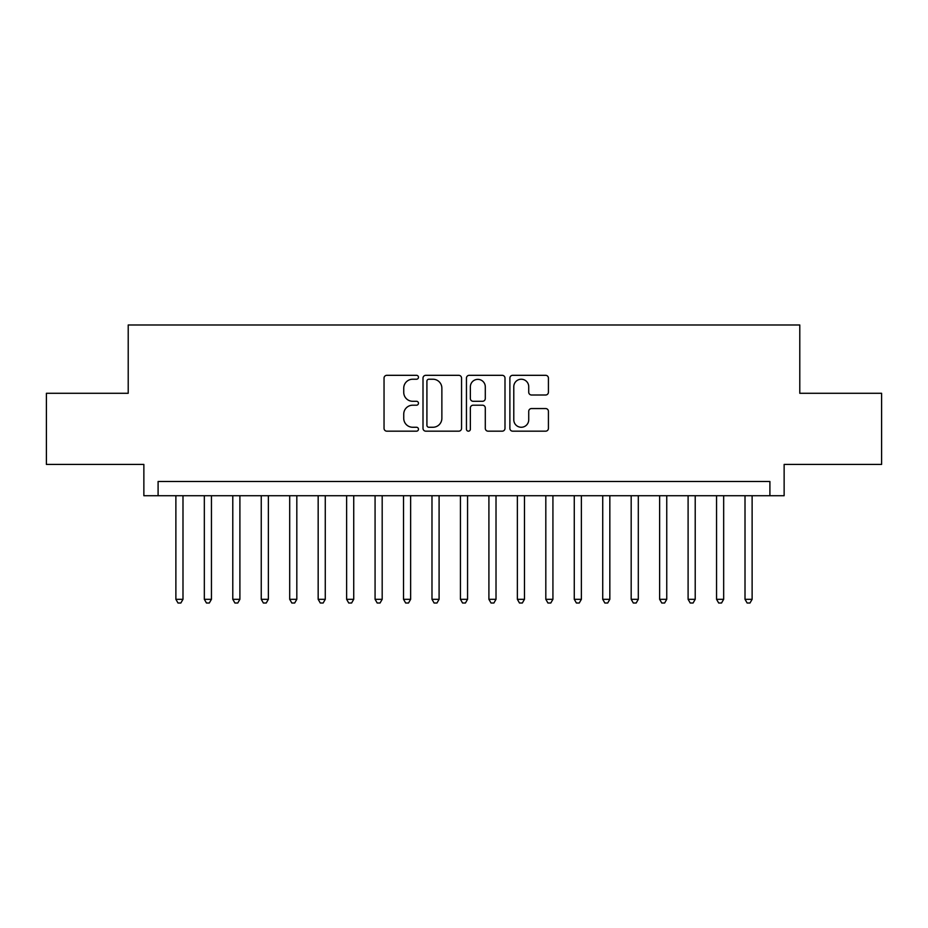 <?xml version="1.0" encoding="UTF-8"?>
<svg xmlns="http://www.w3.org/2000/svg" width="928" height="928" viewBox="0 0 928 928"><rect width="100%" height="100%" fill="white"/><g stroke="black" fill="none" stroke-linecap="round" stroke-linejoin="round"><path stroke-width="1.39" d="M418.47 377.267A1.96 1.96 0 0 0 416.521 375.318L386.837 375.318A2.796 2.796 0 0 0 384.041 378.102L384.041 428.388A2.796 2.796 0 0 0 386.837 431.172L416.521 431.172A1.96 1.96 0 0 0 418.47 429.223A1.96 1.96 0 0 0 416.521 427.263L412.67 427.263A8.944 8.944 0 0 1 403.738 418.331L403.738 414.143A8.944 8.944 0 0 1 412.67 405.2L416.521 405.2A1.96 1.96 0 0 0 418.47 403.251A1.96 1.96 0 0 0 416.521 401.29L412.67 401.29A8.944 8.944 0 0 1 403.738 392.347L403.738 388.159A8.944 8.944 0 0 1 412.67 379.227L416.521 379.227A1.96 1.96 0 0 0 418.47 377.267M545.629 395.003A2.796 2.796 0 0 0 548.425 392.208L548.425 378.102A2.796 2.796 0 0 0 545.629 375.318L512.674 375.318A2.796 2.796 0 0 0 509.878 378.102L509.878 428.388A2.796 2.796 0 0 0 512.674 431.172L545.629 431.172A2.796 2.796 0 0 0 548.425 428.388L548.425 411.348A2.796 2.796 0 0 0 545.629 408.552L531.524 408.552A2.796 2.796 0 0 0 528.728 411.348L528.728 419.792A7.47 7.47 0 0 1 521.258 427.263A7.47 7.47 0 0 1 513.787 419.792L513.787 386.698A7.47 7.47 0 0 1 521.258 379.227A7.47 7.47 0 0 1 528.728 386.698L528.728 392.208A2.796 2.796 0 0 0 531.524 395.003L545.629 395.003M769.904 495.726L784.137 495.726L784.137 464.429L881.6 464.429L881.6 393.286L799.785 393.286L799.785 324.986L128.215 324.986L128.215 393.286L46.4 393.286L46.4 464.429L143.863 464.429L143.863 495.726L769.904 495.726L769.904 481.504L158.096 481.504L158.096 495.726M461.552 378.102A2.796 2.796 0 0 0 458.768 375.318L425.801 375.318A2.796 2.796 0 0 0 423.006 378.102L423.006 428.388A2.796 2.796 0 0 0 425.801 431.172L458.768 431.172A2.796 2.796 0 0 0 461.552 428.388L461.552 378.102M469.232 375.318L502.199 375.318A2.796 2.796 0 0 1 504.994 378.102L504.994 428.388A2.796 2.796 0 0 1 502.199 431.172L488.093 431.172A2.796 2.796 0 0 1 485.298 428.388L485.298 407.995A2.796 2.796 0 0 0 482.502 405.2L473.152 405.2A2.796 2.796 0 0 0 470.357 407.995L470.357 429.223A1.96 1.96 0 0 1 468.396 431.172A1.96 1.96 0 0 1 466.448 429.223L466.448 378.102A2.796 2.796 0 0 1 469.232 375.318M428.875 379.227A1.96 1.96 0 0 0 426.915 381.176L426.915 425.314A1.96 1.96 0 0 0 428.875 427.263L432.924 427.263A8.944 8.944 0 0 0 441.867 418.331L441.867 388.159A8.944 8.944 0 0 0 432.924 379.227L428.875 379.227M485.298 386.837A7.47 7.47 0 0 0 477.827 379.366A7.47 7.47 0 0 0 470.357 386.837L470.357 398.495A2.796 2.796 0 0 0 473.152 401.29L482.502 401.29A2.796 2.796 0 0 0 485.298 398.495L485.298 386.837M175.879 495.726L175.879 599.314L182.99 599.314L182.99 495.726M182.99 599.314L180.856 603.014L178.014 603.014L175.879 599.314M204.334 495.726L204.334 599.314L211.445 599.314L211.445 495.726M211.445 599.314L209.31 603.014L206.468 603.014L204.334 599.314M232.789 495.726L232.789 599.314L239.9 599.314L239.9 495.726M239.9 599.314L237.765 603.014L234.923 603.014L232.789 599.314M261.244 495.726L261.244 599.314L268.366 599.314L268.366 495.726M268.366 599.314L266.232 603.014L263.378 603.014L261.244 599.314M289.698 495.726L289.698 599.314L296.821 599.314L296.821 495.726M296.821 599.314L294.686 603.014L291.833 603.014L289.698 599.314M318.165 495.726L318.165 599.314L325.276 599.314L325.276 495.726M325.276 599.314L323.141 603.014L320.299 603.014L318.165 599.314M346.62 495.726L346.62 599.314L353.73 599.314L353.73 495.726M353.73 599.314L351.596 603.014L348.754 603.014L346.62 599.314M375.074 495.726L375.074 599.314L382.185 599.314L382.185 495.726M382.185 599.314L380.051 603.014L377.209 603.014L375.074 599.314M403.529 495.726L403.529 599.314L410.64 599.314L410.64 495.726M410.64 599.314L408.506 603.014L405.664 603.014L403.529 599.314M431.984 495.726L431.984 599.314L439.095 599.314L439.095 495.726M439.095 599.314L436.972 603.014L434.118 603.014L431.984 599.314M460.439 495.726L460.439 599.314L467.561 599.314L467.561 495.726M467.561 599.314L465.427 603.014L462.573 603.014L460.439 599.314M488.905 495.726L488.905 599.314L496.016 599.314L496.016 495.726M496.016 599.314L493.882 603.014L491.028 603.014L488.905 599.314M517.36 495.726L517.36 599.314L524.471 599.314L524.471 495.726M524.471 599.314L522.336 603.014L519.494 603.014L517.36 599.314M545.815 495.726L545.815 599.314L552.926 599.314L552.926 495.726M552.926 599.314L550.791 603.014L547.949 603.014L545.815 599.314M574.27 495.726L574.27 599.314L581.38 599.314L581.38 495.726M581.38 599.314L579.246 603.014L576.404 603.014L574.27 599.314M602.724 495.726L602.724 599.314L609.835 599.314L609.835 495.726M609.835 599.314L607.701 603.014L604.859 603.014L602.724 599.314M631.179 495.726L631.179 599.314L638.302 599.314L638.302 495.726M638.302 599.314L636.167 603.014L633.314 603.014L631.179 599.314M659.634 495.726L659.634 599.314L666.756 599.314L666.756 495.726M666.756 599.314L664.622 603.014L661.768 603.014L659.634 599.314M688.1 495.726L688.1 599.314L695.211 599.314L695.211 495.726M695.211 599.314L693.077 603.014L690.235 603.014L688.1 599.314M716.555 495.726L716.555 599.314L723.666 599.314L723.666 495.726M723.666 599.314L721.532 603.014L718.69 603.014L716.555 599.314M745.01 495.726L745.01 599.314L752.121 599.314L752.121 495.726M752.121 599.314L749.986 603.014L747.144 603.014L745.01 599.314"/></g></svg>
